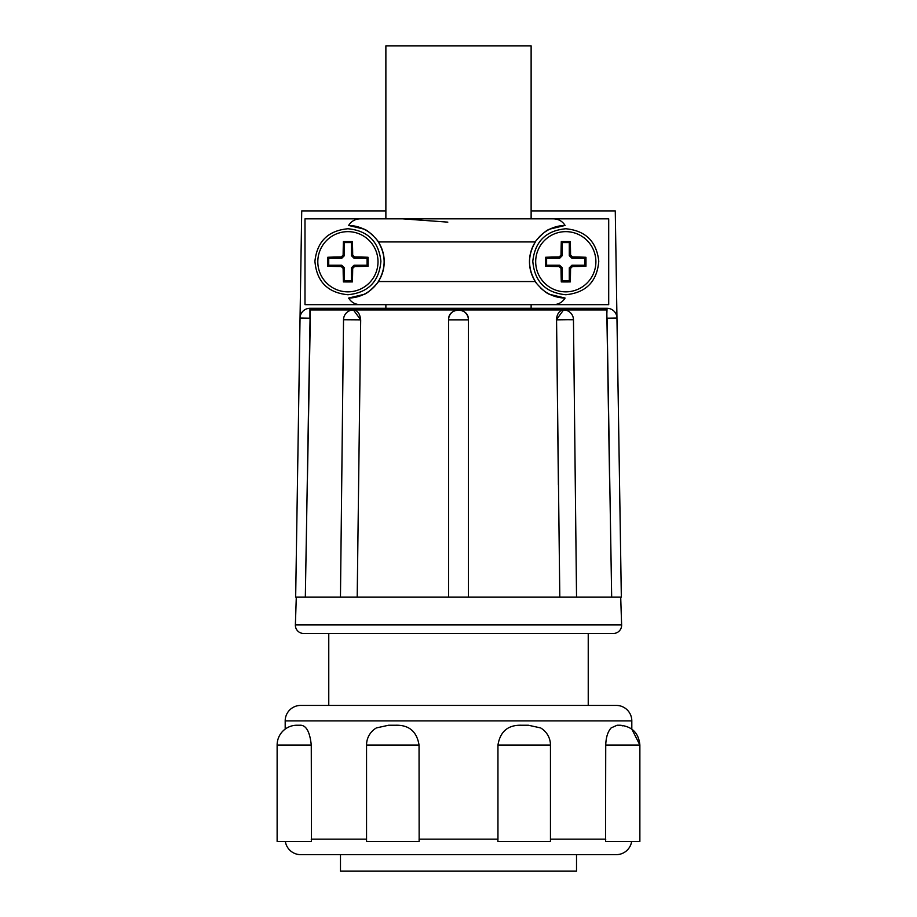 <?xml version="1.0" encoding="UTF-8"?>
<svg xmlns="http://www.w3.org/2000/svg" width="917" height="917" viewBox="0 0 917 917"><rect width="100%" height="100%" fill="white"/><g stroke="black" fill="none" stroke-linecap="round" stroke-linejoin="round"><path stroke-width="1.38" d="M559.806 597.15L556.562 319.85L567.348 319.701L573.469 319.735L576.541 597.15M295.377 624.936L621.623 624.936L620.706 597.15L296.294 597.15L295.377 624.936A8.253 8.253 0 0 0 303.619 633.464L613.381 633.464L588.233 633.464L588.233 705.425L328.767 705.425L328.767 633.464L303.619 633.464M621.623 624.936A8.253 8.253 0 0 1 613.381 633.464M525.67 304.662L391.33 304.662M391.33 218.831L402.597 218.831L447.817 222.132M498.493 218.831L525.67 218.831M531.126 308.295L531.126 304.662M531.126 218.831L531.126 45.85L385.874 45.85L385.874 218.831M385.874 304.662L385.874 308.295M468.404 319.85L468.404 597.15L468.404 319.85C469 307.057 447.989 307.08 448.596 319.85A9.904 9.904 0 0 1 458.5 309.946A9.904 9.904 0 0 1 468.404 319.85L448.596 319.85L448.596 597.15L448.596 319.185M347.91 231.646A30.101 30.101 0 0 1 378.01 261.746A30.101 30.101 0 0 1 347.91 291.847A30.101 30.101 0 0 1 317.809 261.746A30.101 30.101 0 0 1 347.91 231.646M565.789 231.646A30.101 30.101 0 0 1 595.89 261.746A30.101 30.101 0 0 1 565.789 291.847A30.101 30.101 0 0 1 535.688 261.746A30.101 30.101 0 0 1 565.789 231.646M550.452 839.158L605.736 839.158L605.552 841.439L639.871 841.439L639.871 745.04L631.813 729.095L631.813 720.911A15.486 15.486 0 0 0 616.339 705.425L300.707 705.425M285.187 729.095L285.187 720.911A15.486 15.486 0 0 1 300.661 705.425M311.448 841.439L277.129 841.439L277.129 745.04A19.807 19.807 0 0 1 296.936 725.232L299.882 725.232C306.037 724.923 309.831 731.525 311.264 745.04L311.448 841.439L311.264 839.158L366.548 839.158M376.428 727.903L388.648 725.232L395.731 725.232C409.051 724.923 416.822 731.525 419.046 745.04L419.149 841.439L366.548 841.439L366.548 745.04A19.807 19.807 0 0 1 376.428 727.903M419.046 839.158L497.954 839.158L497.954 745.04C500.178 731.537 507.949 724.934 521.269 725.232L528.352 725.232L540.572 727.903A19.807 19.807 0 0 1 550.452 745.04L497.954 745.04M605.552 841.439L605.736 745.04C605.999 737.314 607.799 731.606 611.146 727.903L617.118 725.232L620.064 725.232L617.118 725.232M303.344 854.644L340.482 854.644L340.482 871.15L576.518 871.15L576.518 854.644L613.656 854.644L300.661 854.644L616.327 854.644A15.486 15.486 0 0 0 631.641 841.439M497.954 839.158L497.851 841.439L550.452 841.439L550.452 745.04M300.661 854.644A15.486 15.486 0 0 1 285.359 841.439M528.352 725.232L521.269 725.232M622.62 725.84L620.052 725.232C632.088 726.413 638.691 733.015 639.871 745.04L605.736 745.04M615.009 854.644L613.656 854.644M571.91 258.25L569.285 255.637L569.285 242.569L562.293 242.569L562.293 255.637L559.668 258.25L546.612 258.25L546.612 265.242L559.668 265.242L562.293 267.867L562.293 280.923L569.285 280.923L569.285 267.867L571.91 265.242L584.966 265.242L584.966 258.25L571.91 258.25L572.437 256.966A45.414 3.164 -0 0 1 585.963 257.264A42.022 2.934 90 0 1 585.963 266.239A45.414 3.164 180 0 1 572.437 266.538A45.174 3.152 135 0 1 570.569 268.394A45.414 3.164 90 0 1 570.282 281.92A42.022 2.934 180 0 1 561.296 281.92A45.414 3.164 -90 0 1 561.009 268.394A45.174 3.152 -135 0 1 559.141 266.538A45.414 3.164 180 0 1 545.615 266.239A42.022 2.934 -90 0 1 545.615 257.264A45.414 3.164 -0 0 1 559.141 256.966A45.174 3.152 -45 0 1 561.009 255.098A45.414 3.164 -90 0 1 561.296 241.584A42.022 2.934 -0 0 1 570.282 241.584A45.414 3.164 90 0 1 570.569 255.098A45.174 3.152 45 0 1 572.437 256.966M570.569 255.098L569.285 255.637M569.285 267.867L570.569 268.394M572.437 266.538L571.91 265.242M559.668 265.242L559.141 266.538M561.009 268.394L562.293 267.867M354.031 258.25L351.406 255.637L351.406 242.569L344.414 242.569L344.414 255.637L341.789 258.25L328.733 258.25L328.733 265.242L341.789 265.242L344.414 267.867L344.414 280.923L351.406 280.923L351.406 267.867L354.031 265.242L367.087 265.242L367.087 258.25L354.031 258.25L354.558 256.966A45.414 3.164 -0 0 1 368.084 257.264A42.022 2.934 90 0 1 368.084 266.239A45.414 3.164 180 0 1 354.558 266.538A45.174 3.152 135 0 1 352.69 268.394A45.414 3.164 90 0 1 352.403 281.92A42.022 2.934 180 0 1 343.417 281.92A45.414 3.164 -90 0 1 343.13 268.394A45.174 3.152 -135 0 1 341.262 266.538A45.414 3.164 180 0 1 327.736 266.239A42.022 2.934 -90 0 1 327.736 257.264A45.414 3.164 -0 0 1 341.262 256.966A45.174 3.152 -45 0 1 343.13 255.098A45.414 3.164 -90 0 1 343.417 241.584A42.022 2.934 -0 0 1 352.403 241.584A45.414 3.164 90 0 1 352.69 255.098A45.174 3.152 45 0 1 354.558 256.966M352.69 255.098L351.406 255.637M351.406 267.867L352.69 268.394M354.558 266.538L354.031 265.242M341.789 265.242L341.262 266.538M343.13 268.394L344.414 267.867M388.648 725.232L395.731 725.232M562.293 242.569L561.296 241.584M561.009 255.098L562.293 255.637M569.285 242.569L570.282 241.584M584.966 258.25L585.963 257.264M584.966 265.242L585.963 266.239M569.285 280.923L570.282 281.92M562.293 280.923L561.296 281.92M546.612 265.242L545.615 266.239M546.612 258.25L545.615 257.264M559.668 258.25L559.141 256.966M344.414 242.569L343.417 241.584M343.13 255.098L344.414 255.637M351.406 242.569L352.403 241.584M367.087 258.25L368.084 257.264M367.087 265.242L368.084 266.239M351.406 280.923L352.403 281.92M344.414 280.923L343.417 281.92M328.733 265.242L327.736 266.239M328.733 258.25L327.736 257.264M341.789 258.25L341.262 256.966M396.591 705.425L398.104 705.425M553.077 218.831L608.705 218.831L608.705 304.662L553.077 304.662C558.293 304.639 562.293 302.438 565.078 298.059L549.959 294.426C545.122 293.509 534.233 281.221 535.356 281.553C527.642 268.383 527.642 255.178 535.356 241.939C534.221 242.294 545.122 229.984 549.971 229.067L565.078 225.444C562.327 221.077 558.327 218.876 553.077 218.831L360.622 218.831C355.406 218.854 351.406 221.066 348.62 225.444A36.313 36.313 0 0 1 373.185 235.669M348.62 225.444L363.74 229.067C368.577 229.984 379.466 242.271 378.343 241.939L535.356 241.939A36.313 36.313 0 0 0 536.376 283.044M378.343 241.939C386.057 255.109 386.057 268.314 378.343 281.553C379.478 281.198 368.577 293.509 363.728 294.437L348.62 298.059C351.371 302.427 355.372 304.627 360.622 304.662L304.994 304.662L304.994 218.831L360.622 218.831M535.356 281.553L378.343 281.553M565.078 298.059A36.313 36.313 0 0 1 540.514 287.823M538.084 238.271A36.313 36.313 0 0 1 565.078 225.444M375.603 238.26A36.313 36.313 0 0 1 377.323 283.044M375.615 285.233A36.313 36.313 0 0 1 348.62 298.059M553.077 304.662L360.622 304.662M468.404 484.967L468.404 319.185M531.126 210.91L615.273 210.91L621.336 597.15L620.66 597.15M611.673 597.15L607.054 318.199L616.958 318.039A9.904 9.904 0 0 0 607.054 308.295L309.946 308.295A9.904 9.904 0 0 0 300.042 318.039L301.727 210.91L385.874 210.91M296.34 597.15L295.664 597.15L300.042 318.039L309.946 318.199L309.946 308.295M352.862 309.98A9.904 7.004 90 0 1 353.435 309.946A9.904 7.004 90 0 1 360.438 319.85L343.531 319.735L340.459 597.15M558.396 484.967L556.562 319.85A9.904 7.004 -90 0 1 563.565 309.946A9.904 7.004 -90 0 1 563.6 309.946A9.904 7.004 -90 0 1 564.138 309.98M609.667 484.967L606.79 309.912L605.231 308.295M606.79 309.912L310.21 309.912L311.769 308.295M310.21 309.912L305.327 597.15M353.435 309.946L360.69 319.85L357.194 597.15M556.31 319.85L563.565 309.946M285.187 720.911L631.813 720.911M311.264 745.04L277.129 745.04M419.046 745.04L366.548 745.04M606.699 318.199L607.054 308.295M310.301 318.199L307.333 484.967M360.69 319.85L358.604 484.967M347.91 228.757C367.706 230.637 378.71 241.458 380.899 261.23C379.191 281.542 368.198 292.718 347.91 294.747C327.621 292.718 316.629 281.542 314.921 261.23C317.11 241.458 328.114 230.637 347.91 228.757M565.789 228.757C585.585 230.637 596.589 241.458 598.778 261.23C597.07 281.542 586.078 292.718 565.789 294.747C545.5 292.718 534.508 281.542 532.8 261.23C534.989 241.458 545.993 230.637 565.789 228.757M639.871 841.439L639.871 745.04M352.827 309.969A9.904 9.904 0 0 0 343.531 319.735M573.469 319.735A9.904 9.904 0 0 0 564.173 309.969"/></g></svg>

